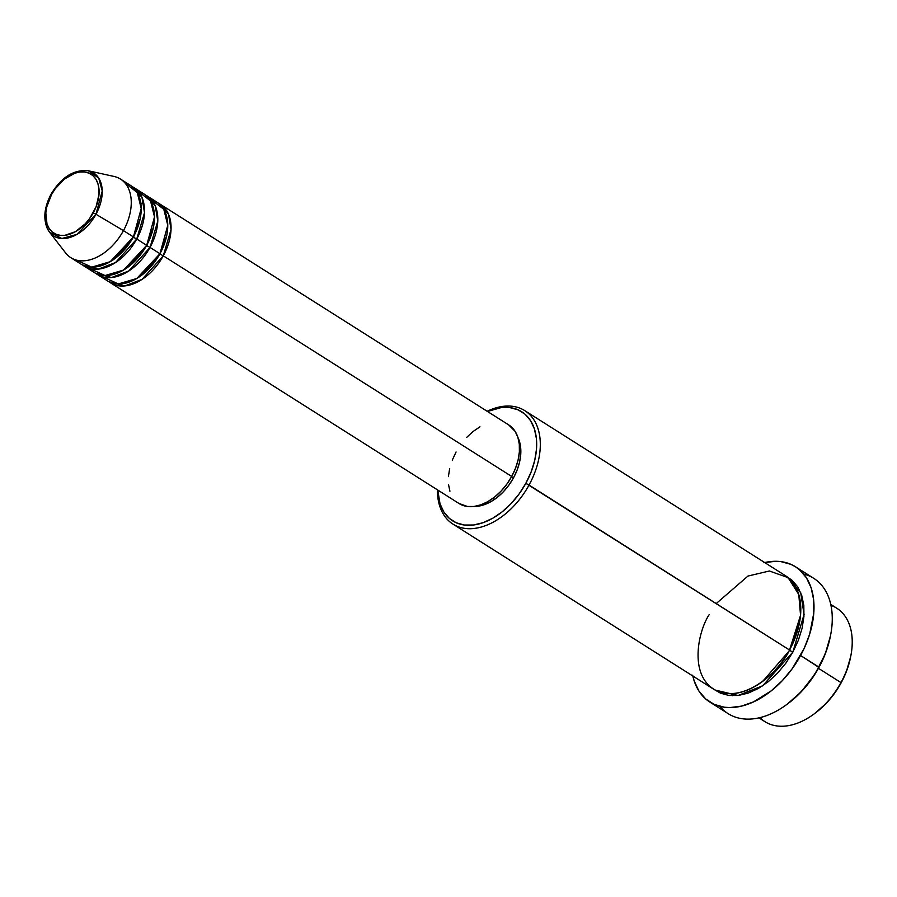 <?xml version="1.0" encoding="UTF-8"?>
<svg xmlns="http://www.w3.org/2000/svg" width="897" height="897" viewBox="0 0 897 897"><rect width="100%" height="100%" fill="white"/><g stroke="black" fill="none" stroke-linecap="round" stroke-linejoin="round"><path stroke-width="1.35" d="M93.254 212.836A34.815 22.616 122.3 0 1 55.749 234.117A34.815 22.616 122.3 0 1 51.589 194.492L50.983 194.301L51.589 194.492L55.244 188.729L64.36 179.12L74.709 173.244L79.855 172.011L84.71 172L89.095 173.211L92.84 175.577L95.8 179.03L97.851 183.436L98.939 188.605L99.006 194.369L96.102 206.714L89.599 218.599L85.282 223.79L75.359 231.684L64.988 235.306L60.133 235.317L55.749 234.117L52.004 231.74L49.043 228.287L46.98 223.891L45.837 212.959L46.79 206.848L51.589 194.492A34.815 22.616 122.3 0 1 89.095 173.211A34.815 22.616 122.3 0 1 93.254 212.836L95.968 214.271L93.254 212.836M49.537 232.166L61.859 238.49L76.94 234.386L95.968 214.271A37.315 24.23 122.3 0 1 49.537 232.166A37.315 24.23 122.3 0 1 51.331 194.615L50.983 194.301C43.314 209.281 42.832 221.895 49.537 232.166L65.604 252.909A46.487 30.195 -57.7 0 0 123.461 230.619L95.968 214.271L123.461 230.619A46.487 30.195 122.3 0 1 70.773 257.641L80.73 263.953A46.487 30.195 -57.7 0 0 133.418 236.92L141.233 208.496L137.263 192.53L125.019 182.999M508.633 424.864L515.102 431.334L517.849 437.209L519.296 444.127L519.385 451.808L518.107 459.97L515.506 468.29L511.705 476.464L163.276 255.824A46.487 30.195 122.3 0 1 110.6 282.858L459.017 503.497A46.487 30.195 -57.7 0 0 511.705 476.464A46.487 30.195 -57.7 0 0 508.756 424.943L160.339 204.314A46.487 30.195 122.3 0 0 158.623 203.35L168.513 214.159L171.058 229.497L163.276 255.824L160.081 254.098L166.73 235.575L159.845 253.952M102.785 276.848L118.314 283.945L136.781 278.485L159.958 253.728L150.012 247.426L159.958 253.728A46.487 30.195 -57.7 0 0 157.02 202.206L147.063 195.905A46.487 30.195 122.3 0 0 145.359 194.941L155.237 205.761L157.782 221.099L150.012 247.426A46.487 30.195 122.3 0 1 97.325 274.46L107.281 280.761A46.487 30.195 -57.7 0 0 159.958 253.728L167.773 225.304L163.815 209.337L151.559 199.818M147.063 195.905A46.487 30.195 122.3 0 1 150.012 247.426L146.805 245.688L153.454 227.165L146.57 245.543M89.509 268.45L105.039 275.536L123.506 270.087L146.693 245.318L136.736 239.017L146.693 245.318A46.487 30.195 -57.7 0 0 143.744 193.808L133.788 187.507A46.487 30.195 122.3 0 0 132.083 186.531L141.973 197.351L144.507 212.69L136.736 239.017A46.487 30.195 122.3 0 1 84.049 266.05L94.006 272.352A46.487 30.195 -57.7 0 0 146.693 245.318L154.497 216.895L150.539 200.939L138.295 191.409M133.788 187.507A46.487 30.195 122.3 0 1 136.736 239.017L133.53 237.29L140.179 218.767L133.294 237.133M813.568 714.326L814.734 713.474A64.562 41.935 -57.7 0 0 841.072 682.953L840.96 682.572A67.152 43.605 122.3 0 1 813.568 714.326A67.152 43.605 122.3 0 1 759.894 717.634M452.94 524.106L713.429 689.053A67.152 43.605 -57.7 0 0 789.528 650.011L525.833 483.326A64.562 41.935 122.3 0 1 471.553 525.193A64.562 41.935 122.3 0 1 437.758 490.031L440.035 503.834L443.858 511.996L449.352 518.399L456.293 522.805L464.422 525.037L473.425 525.003L482.956 522.727L492.655 518.287L502.152 511.839L511.066 503.643L519.06 494.023L525.833 483.326L531.125 471.979L534.724 460.419L536.507 449.083L536.384 438.409L534.377 428.811L530.553 420.648L525.07 414.246L518.13 409.851L510.001 407.619L500.997 407.642L487.497 411.476A64.562 41.935 122.3 0 1 531.865 422.891A64.562 41.935 122.3 0 1 525.833 483.326L529.039 485.053A67.152 43.605 122.3 0 1 452.94 524.106A67.152 43.605 122.3 0 1 437.411 489.818A67.152 43.605 -57.7 0 0 471.631 528.658A67.152 43.605 -57.7 0 0 529.039 485.053L789.528 650.011L800.55 615.32L798.779 594.498L788.127 577.646L769.391 570.997L747.975 576.053L716.198 603.569M786.164 704.919L787.331 704.078A77.478 50.322 -57.7 0 0 818.939 667.435L818.826 667.065A80.057 51.992 122.3 0 1 786.164 704.919A80.057 51.992 122.3 0 1 719.899 706.365M789.64 650.381L762.73 681.328L789.64 650.381L792.847 652.108L798.352 640.312L802.097 628.281L803.936 616.497L803.824 605.397L801.727 595.417L797.758 586.93L792.051 580.269L786.904 576.704L800.673 592.547L804.06 614.546L792.847 652.108L789.64 650.381L799.373 623.46L789.405 650.224M97.325 274.46A46.487 30.195 122.3 0 1 95.721 273.327L111.609 277.509L128.776 270.972L150.012 247.426L146.805 245.688L128.316 266.869L146.805 245.688M110.6 282.858A46.487 30.195 122.3 0 1 108.997 281.725L124.874 285.919L142.051 279.371L163.276 255.824L511.705 476.464L506.827 484.167L501.064 491.096L494.651 496.994L487.811 501.636L480.837 504.832L473.964 506.48L467.483 506.491L458.894 503.419M513.476 477.888L511.582 476.688L513.476 477.888L508.868 485.154L503.43 491.702L497.364 497.274L490.917 501.658L484.324 504.675L474.322 506.424A43.908 28.513 -57.7 0 0 513.476 477.888A43.908 28.513 -57.7 0 0 517.95 437.534L520.652 447.345L520.731 454.6L519.52 462.314L517.076 470.174L513.476 477.888M709.841 702.071L728.095 713.62A80.057 51.992 -57.7 0 0 818.826 667.065L800.573 655.505A80.057 51.992 122.3 0 1 709.841 702.071A80.057 51.992 122.3 0 1 692.832 676.002M758.918 717.858L764.861 721.625A67.152 43.605 -57.7 0 0 840.96 682.572L818.445 668.321L840.96 682.572A67.152 43.605 -57.7 0 0 836.71 608.166L830.768 604.399M76.234 260.04L91.763 267.138L110.23 261.677L133.418 236.92L123.461 230.619L133.418 236.92A46.487 30.195 -57.7 0 0 130.469 185.399L120.523 179.097A46.487 30.195 122.3 0 1 123.461 230.619A46.487 30.195 -57.7 0 0 114.02 176.44L88.399 170.789A37.315 24.23 122.3 0 1 95.968 214.271L102.236 191.005L98.726 178.088L88.399 170.789C73.857 169.264 61.388 177.101 50.983 194.301M84.049 266.05A46.487 30.195 122.3 0 1 82.446 264.918L98.334 269.1L115.511 262.563L136.736 239.017L133.53 237.29L115.04 258.459L133.53 237.29M850.715 656.492L846.364 671.606L841.072 682.953L834.3 693.639L826.305 703.27L814.543 713.62M830.465 635.895L825.285 653.823L815.081 673.983L801.212 691.822L787.263 704.123M818.826 667.065A80.057 51.992 -57.7 0 0 813.758 578.341L795.504 566.781A80.057 51.992 122.3 0 1 800.573 655.505L818.939 667.435A77.478 50.322 -57.7 0 0 830.454 635.973L830.723 634.56A80.057 51.992 122.3 0 1 818.826 667.065M764.67 562.542A80.057 51.992 122.3 0 1 795.504 566.781L791.019 564.392L780.928 561.623L775.457 561.287L763.908 562.722M692.652 675.183L694.188 680.946L698.92 691.06L705.726 698.998L714.337 704.459L724.417 707.228L729.889 707.565L741.438 706.13L753.424 701.936L771.196 690.869L782.251 680.7L792.174 668.77L804.104 648.542L809.643 634.269L813.803 613.043L813.657 599.813L811.168 587.905L806.425 577.791L799.619 569.853L795.527 566.803M792.847 652.108L785.806 663.231L777.486 673.243L768.213 681.765L758.346 688.459L748.255 693.089L738.343 695.455L728.969 695.478L720.515 693.157L715.122 690.051L738.096 695.489L762.607 685.846L792.847 652.108M709.179 614.636C698.158 631.107 687.898 677.168 717.196 691.06C747.369 703.349 781.736 667.895 789.528 650.011A67.152 43.605 -57.7 0 0 785.279 575.594L524.79 410.647A67.152 43.605 122.3 0 1 529.039 485.053A67.152 43.605 -57.7 0 0 534.87 421.411A67.152 43.605 -57.7 0 0 487.149 411.263A67.152 43.605 122.3 0 1 524.79 410.647M449.924 491.231L448.478 484.324M448.399 476.632L449.677 468.469M452.267 460.15L456.08 451.976M466.72 437.355L473.134 431.446L479.962 426.815M160.339 204.314A46.487 30.195 122.3 0 1 163.276 255.824L160.081 254.098L141.591 275.267L160.081 254.098M803.701 574.035A80.057 51.992 122.3 0 1 830.723 634.56M830.981 605.374A67.152 43.605 122.3 0 1 850.939 655.315A67.152 43.605 122.3 0 1 840.96 682.572L841.072 682.953A64.562 41.935 -57.7 0 0 850.67 656.727L850.939 655.315M140.874 203.428L143.733 202.89M796.951 589.508L799.44 589.878M730.999 693.65L732.401 695.747"/></g></svg>
